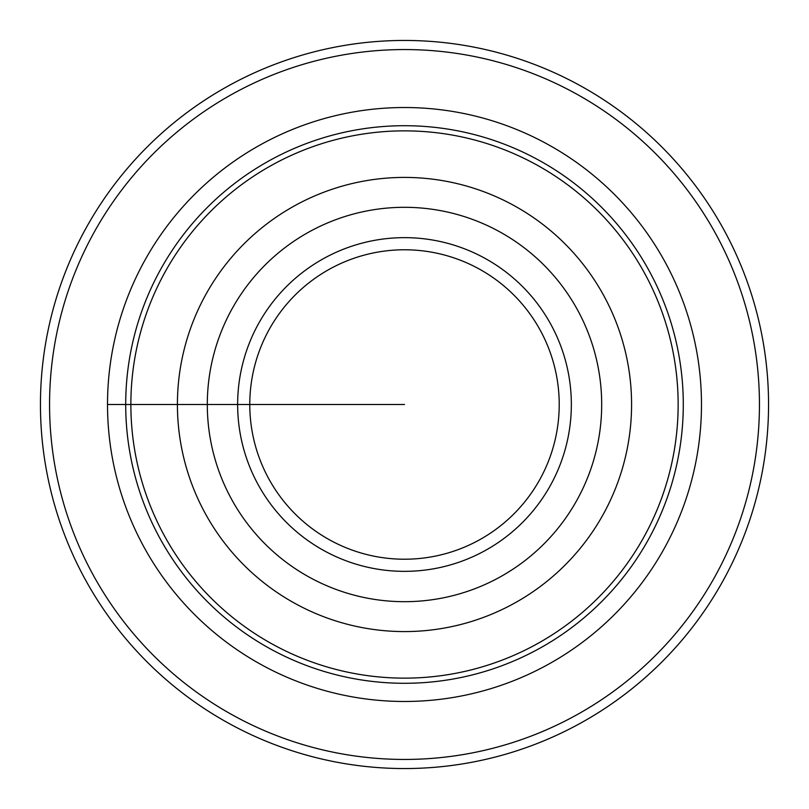 <?xml version="1.0" encoding="UTF-8"?>
<svg xmlns="http://www.w3.org/2000/svg" width="809" height="809" viewBox="0 0 809 809"><rect width="100%" height="100%" fill="white"/><g stroke="black" fill="none" stroke-linecap="round" stroke-linejoin="round"><path stroke-width="1.21" d="M249.779 404.5A154.721 154.721 0 0 1 481.861 270.509A154.721 154.721 0 0 1 481.861 538.491A154.721 154.721 0 0 1 249.779 404.5M237.644 404.5A166.856 166.856 0 0 1 487.928 260.002A166.856 166.856 0 0 1 487.928 548.998A166.856 166.856 0 0 1 237.644 404.5M177.414 404.5A227.086 227.086 0 0 1 518.043 207.842A227.086 227.086 0 0 1 518.043 601.158A227.086 227.086 0 0 1 177.414 404.5M130.866 404.5A273.634 273.634 0 0 1 541.322 167.524A273.634 273.634 0 0 1 541.322 641.476A273.634 273.634 0 0 1 130.866 404.5M759.449 404.5A354.949 354.949 0 0 0 227.026 97.11A354.949 354.949 0 0 0 227.026 711.89A354.949 354.949 0 0 0 759.449 404.5M768.55 404.5A364.05 364.05 0 0 1 222.475 719.777A364.05 364.05 0 0 1 222.475 89.223A364.05 364.05 0 0 1 768.55 404.5A364.05 364.05 0 0 0 222.475 89.223A364.05 364.05 0 0 0 222.475 719.777A364.05 364.05 0 0 0 768.55 404.5M107.516 404.5A296.984 296.984 0 0 1 552.992 147.309A296.984 296.984 0 0 1 552.992 661.691A296.984 296.984 0 0 1 107.516 404.5L404.5 404.5M207.306 404.5A197.194 197.194 0 0 1 503.097 233.73A197.194 197.194 0 0 1 503.097 575.27A197.194 197.194 0 0 1 207.306 404.5M125.708 404.5A278.792 278.792 0 0 1 543.901 163.064A278.792 278.792 0 0 1 543.901 645.936A278.792 278.792 0 0 1 125.708 404.5"/></g></svg>
